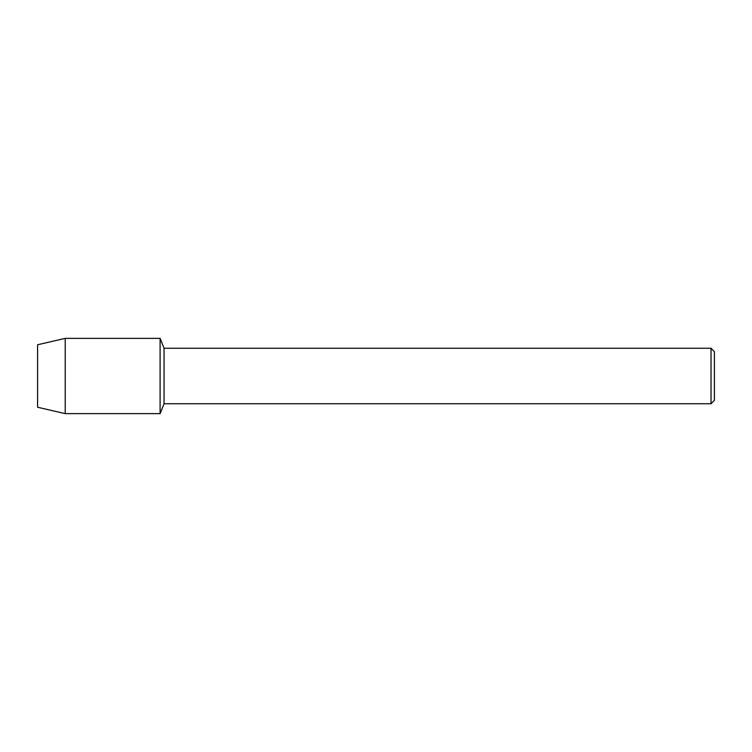 <?xml version="1.0" encoding="UTF-8"?>
<svg xmlns="http://www.w3.org/2000/svg" width="752" height="752" viewBox="0 0 752 752"><rect width="100%" height="100%" fill="white"/><g stroke="black" fill="none" stroke-linecap="round" stroke-linejoin="round"><path stroke-width="1.13" d="M37.6 407.236L37.6 344.764L65.217 338.353L160.101 338.353L164.058 348.251L711.016 348.251L714.4 351.635L714.4 400.365L711.016 403.749L164.058 403.749L160.101 413.647L160.101 338.353L160.101 413.647L65.217 413.647L37.6 407.236L37.6 344.764M164.058 403.749L164.058 348.251M711.016 403.749L711.016 348.251M65.217 413.647L65.217 338.353"/></g></svg>
